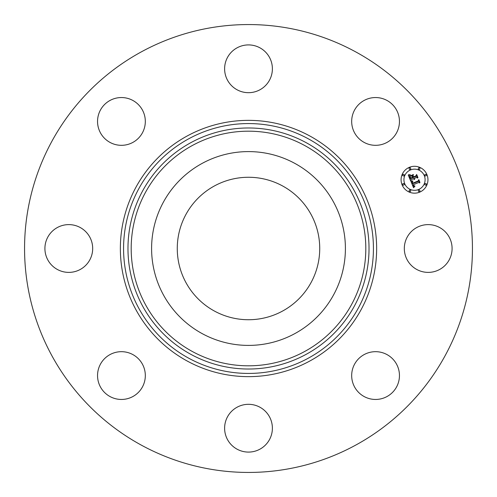 <?xml version="1.0" encoding="UTF-8"?>
<svg xmlns="http://www.w3.org/2000/svg" width="497" height="497" viewBox="0 0 497 497"><rect width="100%" height="100%" fill="white"/><g stroke="black" fill="none" stroke-linecap="round" stroke-linejoin="round"><path stroke-width="0.75" d="M214.35 311.01A71.226 71.226 0 0 1 185.99 214.35A71.226 71.226 0 0 1 282.65 185.99A71.226 71.226 0 0 1 311.01 282.65A71.226 71.226 0 0 1 214.35 311.01M141.136 445.026A223.942 223.942 0 0 1 51.974 141.136A223.942 223.942 0 0 1 355.864 51.974A223.942 223.942 0 0 1 445.026 355.864A223.942 223.942 0 0 1 141.136 445.026M163.457 202.043A96.909 96.909 0 0 1 294.957 163.457A96.909 96.909 0 0 1 333.543 294.957A96.909 96.909 0 0 1 202.043 333.543A96.909 96.909 0 0 1 163.457 202.043M398.488 114.708A23.887 23.887 0 0 1 382.292 144.354A23.887 23.887 0 0 1 352.646 128.158A23.887 23.887 0 0 1 368.842 98.512A23.887 23.887 0 0 1 398.488 114.708M259.95 47.836A23.887 23.887 0 0 1 269.461 80.253A23.887 23.887 0 0 1 237.05 89.764A23.887 23.887 0 0 1 227.539 57.348A23.887 23.887 0 0 1 259.95 47.836M114.708 98.512A23.887 23.887 0 0 1 144.354 114.708A23.887 23.887 0 0 1 128.158 144.354A23.887 23.887 0 0 1 98.512 128.158A23.887 23.887 0 0 1 114.708 98.512M47.836 237.05A23.887 23.887 0 0 1 80.253 227.539A23.887 23.887 0 0 1 89.764 259.95A23.887 23.887 0 0 1 57.348 269.461A23.887 23.887 0 0 1 47.836 237.05M98.512 382.292A23.887 23.887 0 0 1 114.708 352.646A23.887 23.887 0 0 1 144.354 368.842A23.887 23.887 0 0 1 128.158 398.488A23.887 23.887 0 0 1 98.512 382.292M237.05 449.164A23.887 23.887 0 0 1 227.539 416.747A23.887 23.887 0 0 1 259.95 407.236A23.887 23.887 0 0 1 269.461 439.652A23.887 23.887 0 0 1 237.05 449.164M382.292 398.488A23.887 23.887 0 0 1 352.646 382.292A23.887 23.887 0 0 1 368.842 352.646A23.887 23.887 0 0 1 398.488 368.842A23.887 23.887 0 0 1 382.292 398.488M407.236 237.05A23.887 23.887 0 0 1 439.652 227.539A23.887 23.887 0 0 1 449.164 259.95A23.887 23.887 0 0 1 416.747 269.461A23.887 23.887 0 0 1 407.236 237.05M409.379 167.321A13.438 13.438 0 0 1 426.935 174.59A13.438 13.438 0 0 1 419.661 192.146A13.438 13.438 0 0 1 402.104 184.872A13.438 13.438 0 0 1 409.379 167.321M410.466 169.949A10.586 10.586 0 0 1 424.301 175.683A10.586 10.586 0 0 1 418.567 189.512A10.586 10.586 0 0 1 404.738 183.784A10.586 10.586 0 0 1 410.466 169.949M410.901 181.275L412.771 181.374L412.032 182.368L412.404 183.753L418.312 181.386L418.642 180.498L419.667 182.977L418.716 182.48L413.318 184.716L413.839 185.685L414.84 185.946L413.877 185.909L412.914 184.884L413.721 186.276L414.908 186.263L413.547 187.742L410.901 181.275M411.137 180.815L412.926 181.076L411.137 180.815M412.435 181.989L412.69 183.2L418.151 180.945L418.816 179.659L419.959 182.43L418.791 180.02L418.263 181.088L412.609 183.43L412.435 181.989M408.267 175.137L410.261 175.354L409.584 176.646L410.292 178.765L412.833 177.715L412.696 177.379L410.454 178.311L409.851 176.652L410.075 175.826L410.547 178.112L412.64 177.249L412.299 176.429L411.025 175.938L413.299 175L412.777 176.28L413.287 177.522L416.026 176.392L416.443 175.404L417.542 178.069L416.474 177.479L414.138 178.442L414.684 179.193L413.74 178.609L414.498 179.554L413.28 178.796L410.994 179.746L410.597 180.765L408.267 175.137M408.664 174.664L410.491 174.876L408.664 174.664M413.392 174.49L411.025 175.64L413.392 174.49M413.554 176.87L415.871 175.907L416.66 174.459L417.965 177.603L416.641 174.826L415.995 176.013L413.461 177.062L413.094 175.758L413.554 176.87M403.11 183.579A0.814 0.814 0 0 1 404.173 184.02A0.814 0.814 0 0 1 403.732 185.083A0.814 0.814 0 0 1 402.669 184.642A0.814 0.814 0 0 1 403.11 183.579M409.609 167.88A0.814 0.814 0 0 1 410.677 168.321A0.814 0.814 0 0 1 410.236 169.39A0.814 0.814 0 0 1 409.168 168.949A0.814 0.814 0 0 1 409.609 167.88M403.11 174.385A0.814 0.814 0 0 1 404.173 174.826A0.814 0.814 0 0 1 403.732 175.888A0.814 0.814 0 0 1 402.669 175.447A0.814 0.814 0 0 1 403.11 174.385M425.302 174.385A0.814 0.814 0 0 1 426.37 174.826A0.814 0.814 0 0 1 425.929 175.888A0.814 0.814 0 0 1 424.867 175.447A0.814 0.814 0 0 1 425.302 174.385M418.803 167.88A0.814 0.814 0 0 1 419.866 168.321A0.814 0.814 0 0 1 419.425 169.39A0.814 0.814 0 0 1 418.362 168.949A0.814 0.814 0 0 1 418.803 167.88M419.425 191.581A0.814 0.814 0 0 1 418.362 191.14A0.814 0.814 0 0 1 418.803 190.078A0.814 0.814 0 0 1 419.866 190.519A0.814 0.814 0 0 1 419.425 191.581M410.236 191.581A0.814 0.814 0 0 1 409.168 191.14A0.814 0.814 0 0 1 409.609 190.078A0.814 0.814 0 0 1 410.677 190.519A0.814 0.814 0 0 1 410.236 191.581M425.929 185.083A0.814 0.814 0 0 1 424.867 184.642A0.814 0.814 0 0 1 425.302 183.579A0.814 0.814 0 0 1 426.37 184.02A0.814 0.814 0 0 1 425.929 185.083M308.395 138.862A124.933 124.933 0 0 1 358.138 308.395A124.933 124.933 0 0 1 188.605 358.138A124.933 124.933 0 0 1 138.862 188.605A124.933 124.933 0 0 1 308.395 138.862M309.935 136.048A128.139 128.139 0 0 1 360.952 309.935A128.139 128.139 0 0 1 187.065 360.952A128.139 128.139 0 0 1 136.048 187.065A128.139 128.139 0 0 1 309.935 136.048M306.282 142.732A120.522 120.522 0 0 1 354.268 306.282A120.522 120.522 0 0 1 190.718 354.268A120.522 120.522 0 0 1 142.732 190.718A120.522 120.522 0 0 1 306.282 142.732M304.742 145.546A117.317 117.317 0 0 1 351.454 304.742A117.317 117.317 0 0 1 192.258 351.454A117.317 117.317 0 0 1 145.546 192.258A117.317 117.317 0 0 1 304.742 145.546"/></g></svg>
